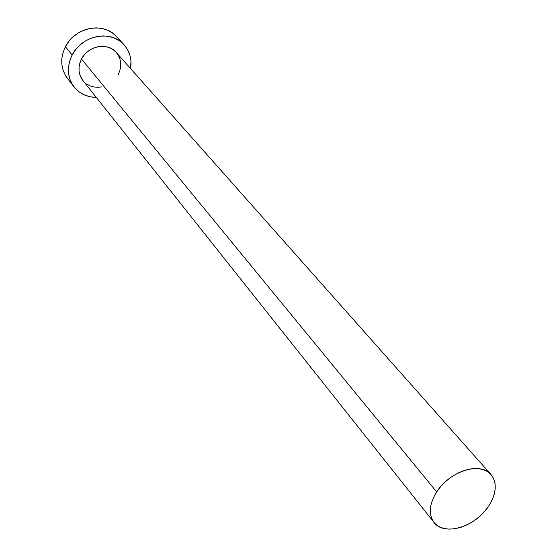 <?xml version="1.0" encoding="UTF-8"?>
<svg xmlns="http://www.w3.org/2000/svg" width="557" height="557" viewBox="0 0 557 557"><rect width="100%" height="100%" fill="white"/><g stroke="black" fill="none" stroke-linecap="round" stroke-linejoin="round"><path stroke-width="0.84" d="M82.909 80.542L79.853 74.826L79.059 70.976L79.08 66.958L79.902 62.927L81.51 59.049L436.674 491.901C449.548 471.111 480.712 461.405 491.002 474.543C497.352 482.912 496.566 493.439 488.642 506.125C475.546 526.838 444.131 536.488 434.007 522.431C428.319 514.327 429.203 504.148 436.674 491.901L81.51 59.049L83.835 55.463L86.788 52.33L90.248 49.754L94.091 47.853L98.15 46.697L102.279 46.322L106.303 46.746L110.07 47.944L113.44 49.879L116.253 52.428C107.8 42.053 87.978 45.723 81.51 59.049C77.764 66.924 78.21 74.067 82.854 80.473L433.938 522.341M124.058 44.783L116.678 36.692C104.027 21.577 74.875 27.042 65.406 46.711L72.159 55.039C81.788 35.133 111.309 29.535 124.058 44.783C129.851 51.46 132.03 59.39 130.589 68.574L130.965 60.998L129.913 55.247L127.713 49.914L124.434 45.208L120.194 41.315L115.146 38.391L109.492 36.56L103.442 35.899L97.231 36.442L91.104 38.175L85.318 41.037L80.097 44.908L75.655 49.643L72.159 55.039L65.406 46.711C59.961 58.234 60.595 68.727 67.293 78.182L73.984 86.85C67.23 77.312 66.624 66.708 72.159 55.039L69.75 60.894L68.532 66.958L68.525 73.002L69.743 78.781L72.111 84.072L75.543 88.681L79.888 92.434L84.977 95.191L90.617 96.862L96.291 97.384C86.996 97.217 79.56 93.708 73.984 86.85M101.771 86.892L97.705 87.31L93.722 86.948L89.956 85.813L86.572 83.961M116.281 52.455L118.481 55.582L119.971 59.133L120.688 62.976L120.611 66.951L119.748 70.92L118.133 74.729M116.705 36.727L112.848 33.246L107.849 30.343L102.251 28.518L96.27 27.85L90.137 28.379L84.086 30.078L78.377 32.891L73.225 36.713L68.845 41.378L65.406 46.711L63.045 52.49L61.848 58.485L61.862 64.466L63.073 70.182L65.427 75.432L67.369 78.286M436.674 491.901L433.36 497.874L431.209 503.876L430.303 509.669L430.665 515.023L432.274 519.73L435.052 523.615L438.888 526.546L443.623 528.405L449.067 529.136L455.013 528.732L461.245 527.201L467.518 524.61L473.61 521.06L479.298 516.687L484.367 511.646L488.642 506.125L491.949 500.325L494.17 494.456L495.222 488.74L495.041 483.385L493.634 478.609L491.044 474.585L487.354 471.487L482.703 469.44L477.258 468.528L471.243 468.806L464.872 470.261L458.411 472.851L452.117 476.472L446.241 480.976L441.026 486.191L436.674 491.901M116.246 52.421L491.002 474.543"/></g></svg>
